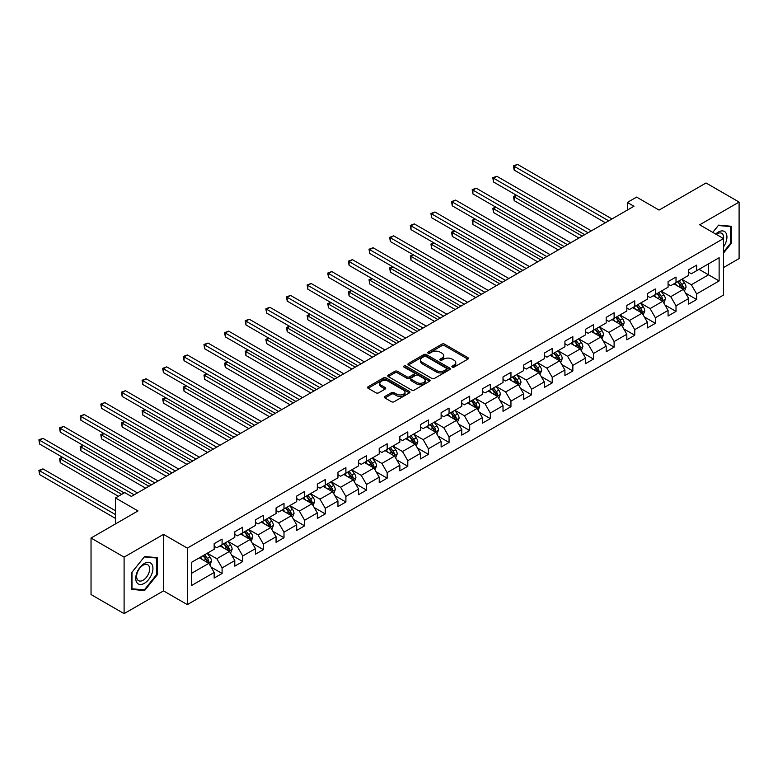 <?xml version="1.0" encoding="UTF-8"?>
<svg xmlns="http://www.w3.org/2000/svg" width="778" height="778" viewBox="0 0 778 778"><rect width="100%" height="100%" fill="white"/><g stroke="black" fill="none" stroke-linecap="round" stroke-linejoin="round"><path stroke-width="1.17" d="M452.271 367.099A1.284 0.739 0 0 0 454.089 367.099L467.879 359.135A1.838 1.06 0 0 0 468.414 358.386A1.838 1.06 0 0 0 467.879 357.637L444.51 344.139A1.838 1.06 0 0 0 441.914 344.139L428.124 352.103A1.284 0.739 0 0 0 427.744 352.629A1.284 0.739 0 0 0 428.124 353.154A1.284 0.739 0 0 0 429.942 353.154L431.722 352.123A5.874 3.394 0 0 1 440.037 352.123L441.982 353.251A5.874 3.394 0 0 1 443.703 355.643A5.874 3.394 0 0 1 441.982 358.045L440.192 359.076A1.284 0.739 0 0 0 439.823 359.601A1.284 0.739 0 0 0 440.192 360.126A1.284 0.739 0 0 0 442.011 360.126L443.8 359.096A5.874 3.394 0 0 1 452.106 359.096L454.051 360.214A5.874 3.394 0 0 1 455.772 362.616A5.874 3.394 0 0 1 454.051 365.018L452.271 366.049A1.284 0.739 0 0 0 451.892 366.574A1.284 0.739 0 0 0 452.271 367.099L452.271 366.049M384.925 396.459A1.838 1.06 0 0 0 384.39 397.208A1.838 1.06 0 0 0 384.925 397.957L391.48 401.74A1.838 1.06 0 0 0 394.076 401.74L409.393 392.9A1.838 1.06 0 0 0 409.938 392.151A1.838 1.06 0 0 0 409.393 391.402L386.034 377.904A1.838 1.06 0 0 0 383.437 377.904L368.111 386.754A1.838 1.06 0 0 0 367.576 387.502A1.838 1.06 0 0 0 368.111 388.251L376.037 392.822A1.838 1.06 0 0 0 378.633 392.822L385.188 389.039A1.838 1.06 0 0 0 385.723 388.29A1.838 1.06 0 0 0 385.188 387.541L381.259 385.275A4.911 2.84 0 0 1 379.82 383.262A4.911 2.84 0 0 1 382.854 380.646A4.911 2.84 0 0 1 388.203 381.259L403.588 390.148A4.911 2.84 0 0 1 405.027 392.151A4.911 2.84 0 0 1 401.993 394.767A4.911 2.84 0 0 1 396.644 394.154L394.076 392.676A1.838 1.06 0 0 0 391.48 392.676L384.925 396.459L384.925 397.957M723.491 267.583L739.1 258.568L739.1 202.066L706.035 182.976L659.083 210.079L636.599 197.097L627.34 202.445L633.953 206.258L131.375 496.422L124.762 492.61L115.504 497.949L115.504 523.915M124.101 557.126L124.101 613.638L163.516 590.881L163.516 534.379L124.101 557.126L91.036 538.036L137.988 510.932L115.504 497.949M163.516 534.379L187.323 548.12L723.491 238.564L723.491 295.066L187.323 604.623L187.323 548.12M739.1 202.066L699.685 224.813L723.491 238.564M431.858 378.429A1.838 1.06 0 0 0 434.455 378.429L449.772 369.589A1.838 1.06 0 0 0 450.306 368.84A1.838 1.06 0 0 0 449.772 368.091L426.402 354.593A1.838 1.06 0 0 0 423.806 354.593L408.489 363.443A1.838 1.06 0 0 0 407.954 364.192A1.838 1.06 0 0 0 408.489 364.94L431.858 378.429M404.521 367.372A1.284 0.739 0 0 1 405.824 367.556L405.824 366.03L429.582 379.742A1.838 1.06 0 0 1 430.117 380.491A1.838 1.06 0 0 1 429.582 381.239L414.266 390.089A1.838 1.06 0 0 1 411.669 390.089L388.3 376.591L394.854 372.837L394.854 371.31L388.3 375.093A1.838 1.06 0 0 0 387.765 375.842A1.838 1.06 0 0 0 388.3 376.591L388.3 375.093M394.854 372.837A1.838 1.06 0 0 1 397.451 372.837L397.451 371.31A1.838 1.06 0 0 0 394.854 371.31M397.451 371.31L406.933 376.785A1.838 1.06 0 0 0 409.529 376.785L413.877 374.276A1.838 1.06 0 0 0 414.411 373.518A1.838 1.06 0 0 0 413.877 372.769L404.006 367.08A1.284 0.739 0 0 1 403.636 366.555A1.284 0.739 0 0 1 404.424 365.864A1.284 0.739 0 0 1 405.824 366.03M124.101 613.638L91.036 594.548L91.036 538.036M211.062 567.094L222.1 573.474L222.1 567.901L234.8 560.568L234.8 566.141L242.736 561.56L242.736 555.988L255.437 548.655L255.437 554.228L263.372 549.647L263.372 544.075L276.064 536.742L276.064 542.315L283.999 537.734L283.999 532.162L296.7 524.829L296.7 530.401L304.636 525.821L304.636 520.249L317.327 512.916L317.327 518.488L325.262 513.908L325.262 508.335L337.963 501.003L337.963 506.585L345.899 501.995L345.899 496.422L358.59 489.09L358.59 494.672L366.526 490.091L366.526 484.509L379.226 477.186L379.226 482.759L387.162 478.178L387.162 472.606L399.863 465.273L399.863 470.846L407.798 466.265L407.798 460.693L420.49 453.36L420.49 458.932L428.425 454.352L428.425 448.78L441.126 441.447L441.126 447.019L449.062 442.439L449.062 436.866L461.753 429.534L461.753 435.106L469.688 430.526L469.688 424.953L482.389 417.621L482.389 423.193L490.325 418.613L490.325 413.04L503.016 405.708L503.016 411.29L510.952 406.7L510.952 401.127L523.652 393.794L523.652 399.377L531.588 394.796L531.588 389.214L544.289 381.891L544.289 387.463L552.215 382.883L552.215 377.311L564.916 369.978L564.916 375.55L572.851 370.97L572.851 365.397L585.552 358.065L585.552 363.637L593.488 359.057L593.488 353.484L606.179 346.152L606.179 351.724L614.114 347.144L614.114 341.571L626.815 334.239L626.815 339.811L634.751 335.23L634.751 329.658L647.442 322.325L647.442 327.898L655.377 323.317L655.377 317.745L668.078 310.412L668.078 315.994L676.014 311.404L676.014 305.832L688.705 298.499L688.705 304.081L696.641 299.501L696.641 293.919L719.125 280.946L719.125 257.732L708.544 263.839L708.544 274.829L719.125 280.946M222.1 573.474L214.164 578.054L214.164 572.482L191.68 585.455L191.68 562.241L214.164 549.268L214.164 543.686L222.1 539.105L222.1 544.688L234.8 537.355L234.8 531.782L242.736 527.192L242.736 532.774L255.437 525.442L255.437 519.869L263.372 515.289L263.372 520.861L276.064 513.529L276.064 507.956L283.999 503.376L283.999 508.948L296.7 501.615L296.7 496.043L304.636 491.463L304.636 497.035L317.327 489.702L317.327 484.13L325.262 479.549L325.262 485.122L337.963 477.789L337.963 472.217L345.899 467.636L345.899 473.209L358.59 465.886L358.59 460.304L366.526 455.723L366.526 461.296L379.226 453.973L379.226 448.391L387.162 443.81L387.162 449.392L399.863 442.06L399.863 436.487L407.798 431.897L407.798 437.479L420.49 430.146L420.49 424.574L428.425 419.994L428.425 425.566L441.126 418.233L441.126 412.661L449.062 408.08L449.062 413.653L461.753 406.32L461.753 400.748L469.688 396.167L469.688 401.74L482.389 394.407L482.389 388.835L490.325 384.254L490.325 389.827L503.016 382.494L503.016 376.922L510.952 372.341L510.952 377.914L523.652 370.591L523.652 365.008L531.588 360.428L531.588 366L544.289 358.677L544.289 353.095L552.215 348.515L552.215 354.097L564.916 346.764L564.916 341.192L572.851 336.602L572.851 342.184L585.552 334.851L585.552 329.279L593.488 324.698L593.488 330.271L606.179 322.938L606.179 317.366L614.114 312.785L614.114 318.358L626.815 311.025L626.815 305.453L634.751 300.872L634.751 306.444L647.442 299.112L647.442 293.539L655.377 288.959L655.377 294.531L668.078 287.199L668.078 281.626L676.014 277.046L676.014 282.618L688.705 275.295L688.705 269.713L696.641 265.133L696.641 270.705L719.125 257.732M219.989 545.903L229.51 551.408L216.809 558.73L207.288 553.236M214.164 546.214L216.809 547.741L222.1 544.688M216.809 558.73L222.1 567.901M229.51 551.408L234.8 560.568M240.616 533.99L250.146 539.494L237.446 546.817L227.925 541.323M234.8 534.301L237.446 535.828L242.736 532.774M237.446 546.817L242.736 555.988M250.146 539.494L255.437 548.655M261.252 522.077L270.773 527.581L258.082 534.914L248.552 529.41M255.437 522.388L258.082 523.915L263.372 520.861M258.082 534.914L263.372 544.075M270.773 527.581L276.064 536.742M281.889 510.174L291.41 515.668L278.709 523.001L269.188 517.496M276.064 510.475L278.709 512.002L283.999 508.948M278.709 523.001L283.999 532.162M291.41 515.668L296.7 524.829M302.516 498.26L312.036 503.755L299.345 511.088L289.815 505.583M296.7 498.562L299.345 500.089L304.636 497.035M299.345 511.088L304.636 520.249M312.036 503.755L317.327 512.916M323.152 486.347L332.673 491.842L319.972 499.175L310.451 493.68M317.327 486.649L319.972 488.176L325.262 485.122M319.972 499.175L325.262 508.335M332.673 491.842L337.963 501.003M343.779 474.434L353.3 479.929L340.608 487.261L331.088 481.767M337.963 474.736L340.608 476.262L345.899 473.209M340.608 487.261L345.899 496.422M353.3 479.929L358.59 489.09M364.415 462.521L373.936 468.016L361.235 475.348L351.714 469.854M358.59 462.822L361.235 464.349L366.526 461.296M361.235 475.348L366.526 484.509M373.936 468.016L379.226 477.186M385.042 450.608L394.572 456.112L381.872 463.435L372.351 457.941M379.226 450.919L381.872 452.446L387.162 449.392M381.872 463.435L387.162 472.606M394.572 456.112L399.863 465.273M405.678 438.695L415.199 444.199L402.508 451.522L392.978 446.027M399.863 439.006L402.508 440.533L407.798 437.479M402.508 451.522L407.798 460.693M415.199 444.199L420.49 453.36M426.305 426.782L435.836 432.286L423.135 439.619L413.614 434.114M420.49 427.093L423.135 428.62L428.425 425.566M423.135 439.619L428.425 448.78M435.836 432.286L441.126 441.447M446.942 414.878L456.462 420.373L443.771 427.706L434.241 422.201M441.126 415.18L443.771 416.707L449.062 413.653M443.771 427.706L449.062 436.866M456.462 420.373L461.753 429.534M467.578 402.965L477.099 408.46L464.398 415.792L454.877 410.288M461.753 403.267L464.398 404.793L469.688 401.74M464.398 415.792L469.688 424.953M477.099 408.46L482.389 417.621M488.205 391.052L497.726 396.547L485.034 403.879L475.514 398.385M482.389 391.353L485.034 392.88L490.325 389.827M485.034 403.879L490.325 413.04M497.726 396.547L503.016 405.708M508.841 379.139L518.362 384.633L505.661 391.966L496.14 386.471M503.016 379.44L505.661 380.967L510.952 377.914M505.661 391.966L510.952 401.127M518.362 384.633L523.652 393.794M529.468 367.226L538.998 372.72L526.298 380.053L516.777 374.558M523.652 367.527L526.298 369.054L531.588 366M526.298 380.053L531.588 389.214M538.998 372.72L544.289 381.891M550.104 355.313L559.625 360.817L546.934 368.14L537.404 362.645M544.289 355.624L546.934 357.151L552.215 354.097M546.934 368.14L552.215 377.311M559.625 360.817L564.916 369.978M570.731 343.399L580.262 348.904L567.561 356.227L558.04 350.732M564.916 343.711L567.561 345.238L572.851 342.184M567.561 356.227L572.851 365.397M580.262 348.904L585.552 358.065M591.368 331.486L600.888 336.991L588.197 344.323L578.667 338.819M585.552 331.798L588.197 333.324L593.488 330.271M588.197 344.323L593.488 353.484M600.888 336.991L606.179 346.152M612.004 319.583L621.525 325.078L608.824 332.41L599.303 326.906M606.179 319.884L608.824 321.411L614.114 318.358M608.824 332.41L614.114 341.571M621.525 325.078L626.815 334.239M632.631 307.67L642.151 313.164L629.46 320.497L619.94 314.993M626.815 307.971L629.46 309.498L634.751 306.444M629.46 320.497L634.751 329.658M642.151 313.164L647.442 322.325M653.267 295.757L662.788 301.251L650.087 308.584L640.566 303.089M647.442 296.058L650.087 297.585L655.377 294.531M650.087 308.584L655.377 317.745M662.788 301.251L668.078 310.412M673.894 283.844L683.415 289.338L670.724 296.671L661.203 291.176M668.078 284.145L670.724 285.672L676.014 282.618M670.724 296.671L676.014 305.832M683.415 289.338L688.705 298.499M699.023 269.334L708.544 274.829L691.35 284.758L681.829 279.263M688.705 272.232L691.35 273.759L696.641 270.705M691.35 284.758L696.641 293.919M163.516 590.881L187.323 604.623M627.34 202.445L627.34 210.079M191.68 573.24L208.874 563.311L199.353 557.816M208.874 563.311L214.164 572.482M685.603 293.121L696.641 299.501M664.966 305.034L676.014 311.404M644.34 316.947L655.377 323.317M623.703 328.861L634.751 335.23M603.076 340.764L614.114 347.144M582.44 352.677L593.488 359.057M561.804 364.59L572.851 370.97M541.177 376.503L552.215 382.883M520.54 388.416L531.588 394.796M499.914 400.33L510.952 406.7M479.277 412.243L490.325 418.613M458.65 424.156L469.688 430.526M438.014 436.059L449.062 442.439M417.387 447.972L428.425 454.352M396.751 459.886L407.798 466.265M376.114 471.799L387.162 478.178M355.488 483.712L366.526 490.091M334.851 495.625L345.899 501.995M314.224 507.538L325.262 513.908M293.588 519.451L304.636 525.821M272.961 531.355L283.999 537.734M252.325 543.268L263.372 549.647M231.688 555.181L242.736 561.56M723.491 253.083L731.359 243.29L731.359 226.272L718.6 225.134L712.774 232.379L718.337 225.513L730.698 226.612L730.698 243.106L723.491 252.072M131.842 589.423L144.601 590.56L157.36 574.689L157.36 557.67L144.601 556.533L131.842 572.404L131.842 589.423M730.698 242.911L731.359 243.29M156.699 574.31L157.36 574.689M143.249 589.782L144.601 590.56M452.786 367.274L454.051 366.545A5.874 3.394 0 0 0 455.772 364.143L455.772 362.616M443.703 355.643L443.703 357.17A5.874 3.394 0 0 1 441.982 359.572L440.708 360.302M467.879 357.637L467.879 359.135L444.51 345.665A1.838 1.06 0 0 0 441.914 345.665L428.639 353.338M449.742 369.599L426.402 356.12A1.838 1.06 0 0 0 423.806 356.12L408.508 364.95L408.489 363.443M446.523 369.365A1.284 0.739 0 0 0 446.903 368.84A1.284 0.739 0 0 0 446.523 368.315L426.013 356.47A1.284 0.739 0 0 0 424.195 356.47L422.318 357.559A5.874 3.394 0 0 0 420.597 359.951A5.874 3.394 0 0 0 422.318 362.354L436.332 370.445A5.874 3.394 0 0 0 444.646 370.445L446.523 369.365L446.523 370.892A1.284 0.739 0 0 0 446.903 370.367L446.903 368.84M420.597 359.951L420.597 361.488A5.874 3.394 0 0 0 422.318 363.88L422.318 362.354M446.523 370.892L444.646 371.981A5.874 3.394 0 0 1 436.332 371.981L422.318 363.88M397.451 372.837L406.933 378.312A1.838 1.06 0 0 0 409.529 378.312L413.877 375.803A1.838 1.06 0 0 0 414.411 375.054L414.411 373.518M405.824 367.556L429.563 381.259M416.765 382.465A4.911 2.84 0 0 0 422.114 383.077A4.911 2.84 0 0 0 425.148 380.452A4.911 2.84 0 0 0 423.709 378.448L418.292 375.317A1.838 1.06 0 0 0 415.695 375.317L411.348 377.836A1.838 1.06 0 0 0 410.803 378.585A1.838 1.06 0 0 0 411.348 379.333L416.765 382.465L416.765 383.992A4.911 2.84 0 0 0 422.114 384.604A4.911 2.84 0 0 0 425.148 381.979L425.148 380.452M410.803 378.585L410.803 380.111A1.838 1.06 0 0 0 411.348 380.86L411.348 379.333M416.765 383.992L411.348 380.86M405.027 392.151L405.027 393.678A4.911 2.84 0 0 1 401.993 396.294A4.911 2.84 0 0 1 396.644 395.681L394.076 394.203A1.838 1.06 0 0 0 391.48 394.203L384.954 397.966M379.82 383.262L379.82 384.789A4.911 2.84 0 0 0 381.259 386.802L381.259 385.275M385.159 389.049L381.259 386.802M409.393 391.402L409.393 392.9L386.034 379.431A1.838 1.06 0 0 0 383.437 379.431L368.14 388.261M684.465 291.147L686.04 287.189A4.96 2.859 -120 0 0 684.455 282.968L681.722 279.321M676.967 285.614L675.11 283.143M516.68 195.366L514.17 196.815L514.17 200.636L578.939 238.029M682.656 288.901L683.366 287.403A4.96 2.859 -120 0 0 681.946 284.417L679.213 280.77M677.969 281.49L681.003 285.536A2.529 1.459 60 0 1 681.46 286.304L683.366 287.403M677.628 281.694L680.351 285.332A4.96 2.859 60 0 1 681.771 288.317M514.17 200.636L513.441 196.396L582.245 236.123M513.441 196.396L516.388 195.2M608.697 220.845L514.17 166.278L517.477 164.362L612.004 218.939M605.391 222.751L514.17 170.09L514.17 166.278L513.441 165.85L517.477 164.362M514.17 170.09L513.441 165.85M723.491 246.966A12.156 7.021 120 0 0 725.777 242.668A12.156 7.021 120 0 0 725.028 231.902A12.156 7.021 120 0 0 715.702 234.061M729.881 226.145L730.698 226.612M723.491 239.206A9.21 5.31 120 0 0 721.731 233.332A9.21 5.31 120 0 0 716.237 234.373M144.338 583.325A12.156 7.021 120 0 0 152.935 568.426A12.156 7.021 120 0 0 144.338 563.466A12.156 7.021 120 0 0 135.742 578.355A12.156 7.021 120 0 0 144.338 583.325M143.133 580.213A9.21 5.31 120 0 0 149.143 572.102A9.21 5.31 120 0 0 147.732 564.731A9.21 5.31 120 0 0 143.133 565.178A9.21 5.31 120 0 0 137.113 573.298A9.21 5.31 120 0 0 138.533 580.67A9.21 5.31 120 0 0 143.133 580.213M131.968 572.287L144.338 556.902L156.699 558.011L156.699 574.495L144.338 589.88L131.968 588.781L131.968 572.287M155.882 557.534L156.699 558.011M663.829 303.06L665.404 299.102A4.96 2.859 -120 0 0 663.819 294.881L661.096 291.235M656.331 297.527L654.483 295.056M496.053 207.279L493.534 208.728L493.534 212.55L558.303 249.942M662.02 300.814L662.73 299.306A4.96 2.859 -120 0 0 661.31 296.33L658.577 292.684M657.342 293.403L660.366 297.449A2.529 1.459 60 0 1 660.823 298.207L662.73 299.306M656.992 293.598L659.725 297.245A4.96 2.859 60 0 1 661.144 300.23M493.534 212.55L492.805 208.309L561.609 248.026M492.805 208.309L495.761 207.113M643.202 314.973L644.777 311.015A4.96 2.859 -120 0 0 643.192 306.795L640.459 303.148M635.704 309.44L633.846 306.96M475.416 219.192L472.907 220.641L472.907 224.463L537.666 261.855M641.383 312.717L642.093 311.219A4.96 2.859 -120 0 0 640.683 308.244L637.95 304.597M636.705 305.316L639.74 309.352A2.529 1.459 60 0 1 640.197 310.121L642.093 311.219M636.365 305.511L639.088 309.158A4.96 2.859 60 0 1 640.508 312.143M472.907 224.463L472.178 220.223L540.973 259.94M472.178 220.223L475.125 219.026M588.061 232.758L493.534 178.181L496.841 176.275L591.368 230.852M584.755 234.664L493.534 182.003L493.534 178.181L492.805 177.763L496.841 176.275M493.534 182.003L492.805 177.763M567.425 244.671L472.907 190.095L476.214 188.188L570.731 242.765M564.118 246.577L472.907 193.917L472.907 190.095L472.178 189.676L476.214 188.188M472.907 193.917L472.178 189.676M622.565 326.886L624.141 322.919A4.96 2.859 -120 0 0 622.556 318.698L619.833 315.061M615.067 321.353L613.22 318.873M454.79 231.105L452.271 232.554L452.271 236.376L517.039 273.759M620.756 324.63L621.466 323.133A4.96 2.859 -120 0 0 620.047 320.157L617.314 316.51M616.079 317.229L619.103 321.265A2.529 1.459 60 0 1 619.56 322.034L621.466 323.133M615.729 317.424L618.461 321.071A4.96 2.859 60 0 1 619.881 324.047M452.271 236.376L451.541 232.136L520.346 271.853M451.541 232.136L454.498 230.93M601.939 338.8L603.504 334.832A4.96 2.859 -120 0 0 601.929 330.611L599.196 326.974M594.441 333.266L592.583 330.786M434.153 243.018L431.644 244.467L431.644 248.279L496.403 285.672M600.12 336.543L600.83 335.046A4.96 2.859 -120 0 0 599.41 332.07L596.687 328.423M595.442 329.143L598.467 333.179A2.529 1.459 60 0 1 598.934 333.947L600.83 335.046M595.102 329.337L597.825 332.984A4.96 2.859 60 0 1 599.245 335.96M431.644 248.279L430.915 244.049L499.709 283.766M430.915 244.049L433.861 242.843M581.302 350.713L582.878 346.745A4.96 2.859 -120 0 0 581.292 342.524L578.569 338.877M573.804 345.179L571.956 342.699M413.517 254.921L411.008 256.38L411.008 260.192L475.776 297.585M579.493 348.456L580.203 346.959A4.96 2.859 -120 0 0 578.783 343.973L576.051 340.336M574.806 341.046L577.84 345.092A2.529 1.459 60 0 1 578.297 345.86L580.203 346.959M574.465 341.25L577.198 344.897A4.96 2.859 60 0 1 578.618 347.873M411.008 260.192L410.278 255.952L479.083 295.679M410.278 255.952L413.235 254.756M546.798 256.584L452.271 202.008L455.577 200.102L550.104 254.678M543.491 258.49L452.271 205.83L452.271 202.008L451.541 201.59L455.577 200.102M452.271 205.83L451.541 201.59M526.161 268.498L431.644 213.921L434.951 212.015L529.468 266.582M522.855 270.404L431.644 217.743L431.644 213.921L430.915 213.503L434.951 212.015M431.644 217.743L430.915 213.503M505.535 280.411L411.008 225.834L414.314 223.928L508.841 278.495M502.228 282.317L411.008 229.656L411.008 225.834L410.278 225.416L414.314 223.928M411.008 229.656L410.278 225.416M560.675 362.626L562.241 358.658A4.96 2.859 -120 0 0 560.666 354.437L557.933 350.79M553.177 357.083L551.32 354.612M392.89 266.835L390.371 268.293L390.371 272.106L455.14 309.498M558.857 360.37L559.567 358.872A4.96 2.859 -120 0 0 558.147 355.886L555.424 352.249M554.179 352.959L557.204 357.005A2.529 1.459 60 0 1 557.661 357.773L559.567 358.872M553.829 353.163L556.562 356.801A4.96 2.859 60 0 1 557.982 359.786M390.371 272.106L389.652 267.865L458.446 307.592M389.652 267.865L392.598 266.669M484.898 292.314L390.371 237.747L393.678 235.841L488.205 290.408M481.592 294.23L390.371 241.559L390.371 237.747L389.652 237.329L393.678 235.841M390.371 241.559L389.652 237.329M540.039 374.529L541.614 370.571A4.96 2.859 -120 0 0 540.029 366.35L537.297 362.704M532.541 368.996L530.684 366.526M372.254 278.748L369.745 280.197L369.745 284.019L434.513 321.411M538.23 372.283L538.94 370.785A4.96 2.859 -120 0 0 537.52 367.8L534.787 364.153M533.543 364.872L536.577 368.918A2.529 1.459 60 0 1 537.034 369.686L538.94 370.785M533.202 365.077L535.925 368.714A4.96 2.859 60 0 1 537.345 371.699M369.745 284.019L369.015 279.779L437.82 319.505M369.015 279.779L371.962 278.582M464.272 304.227L369.745 249.66L373.051 247.744L467.578 302.321M460.965 306.143L369.745 253.472L369.745 249.66L369.015 249.232L373.051 247.744M369.745 253.472L369.015 249.232M519.403 386.442L520.978 382.484A4.96 2.859 -120 0 0 519.403 378.264L516.67 374.617M511.914 380.909L510.057 378.439M351.627 290.661L349.108 292.11L349.108 295.932L413.877 333.324M517.594 384.196L518.304 382.698A4.96 2.859 -120 0 0 516.884 379.713L514.151 376.066M512.916 376.785L515.94 380.831A2.529 1.459 60 0 1 516.398 381.599L518.304 382.698M512.566 376.99L515.299 380.627A4.96 2.859 60 0 1 516.718 383.612M349.108 295.932L348.388 291.692L417.183 331.418M348.388 291.692L351.335 290.495M443.635 316.14L349.108 261.573L352.415 259.658L446.942 314.234M440.329 318.046L349.108 265.386L349.108 261.573L348.388 261.145L352.415 259.658M349.108 265.386L348.388 261.145M498.776 398.355L500.351 394.397A4.96 2.859 -120 0 0 498.766 390.177L496.033 386.53M491.278 392.822L489.42 390.352M330.99 302.574L328.481 304.023L328.481 307.845L393.24 345.238M496.967 396.109L497.667 394.602A4.96 2.859 -120 0 0 496.257 391.626L493.524 387.979M492.279 388.699L495.314 392.744A2.529 1.459 60 0 1 495.771 393.503L497.667 394.602M491.939 388.893L494.662 392.54A4.96 2.859 60 0 1 496.082 395.525M328.481 307.845L327.752 303.605L396.547 343.322M327.752 303.605L330.699 302.409M422.999 328.053L328.481 273.477L331.788 271.571L426.305 326.147M419.692 329.96L328.481 277.299L328.481 273.477L327.752 273.059L331.788 271.571M328.481 277.299L327.752 273.059M478.139 410.269L479.715 406.311A4.96 2.859 -120 0 0 478.13 402.09L475.407 398.443M470.641 404.735L468.794 402.255M310.364 314.487L307.845 315.936L307.845 319.758L372.613 357.151M476.331 408.012L477.04 406.515A4.96 2.859 -120 0 0 475.621 403.539L472.888 399.892M471.653 400.612L474.677 404.648A2.529 1.459 60 0 1 475.134 405.416L477.04 406.515M471.303 400.806L474.035 404.453A4.96 2.859 60 0 1 475.455 407.439M307.845 319.758L307.115 315.518L375.92 355.235M307.115 315.518L310.072 314.322M402.372 339.967L307.845 285.39L311.151 283.484L405.678 338.06M399.065 341.873L307.845 289.212L307.845 285.39L307.115 284.972L311.151 283.484M307.845 289.212L307.115 284.972M457.513 422.182L459.078 418.214A4.96 2.859 -120 0 0 457.503 413.993L454.77 410.356M450.015 416.648L448.157 414.168M289.727 326.4L287.218 327.849L287.218 331.671L351.977 369.054M455.694 419.925L456.404 418.428A4.96 2.859 -120 0 0 454.984 415.452L452.261 411.805M451.016 412.525L454.041 416.561A2.529 1.459 60 0 1 454.508 417.329L456.404 418.428M450.676 412.719L453.399 416.366A4.96 2.859 60 0 1 454.819 419.342M287.218 331.671L286.489 327.431L355.283 367.148M286.489 327.431L289.435 326.225M381.735 351.88L287.218 297.303L290.525 295.397L385.042 349.974M378.429 353.786L287.218 301.125L287.218 297.303L286.489 296.885L290.525 295.397M287.218 301.125L286.489 296.885M436.876 434.095L438.452 430.127A4.96 2.859 -120 0 0 436.866 425.906L434.143 422.269M429.378 428.561L427.53 426.081M269.091 338.313L266.582 339.762L266.582 343.575L331.35 380.967M435.067 431.839L435.777 430.341A4.96 2.859 -120 0 0 434.357 427.365L431.625 423.718M430.38 424.438L433.414 428.474A2.529 1.459 60 0 1 433.871 429.242L435.777 430.341M430.039 424.632L432.772 428.279A4.96 2.859 60 0 1 434.192 431.255M266.582 343.575L265.852 339.344L334.657 379.061M265.852 339.344L268.809 338.138M361.109 363.793L266.582 309.216L269.888 307.31L364.415 361.877M357.802 365.699L266.582 313.038L266.582 309.216L265.852 308.798L269.888 307.31M266.582 313.038L265.852 308.798M416.249 446.008L417.815 442.04A4.96 2.859 -120 0 0 416.24 437.82L413.507 434.173M408.751 440.474L406.894 437.995M248.464 350.217L245.945 351.675L245.945 355.488L310.714 392.88M414.431 443.752L415.141 442.254A4.96 2.859 -120 0 0 413.721 439.269L410.998 435.631M409.753 436.341L412.778 440.387A2.529 1.459 60 0 1 413.235 441.155L415.141 442.254M409.403 436.546L412.136 440.192A4.96 2.859 60 0 1 413.556 443.168M245.945 355.488L245.226 351.248L314.02 390.974M245.226 351.248L248.172 350.051M340.472 375.706L245.945 321.129L249.252 319.223L343.779 373.79M337.166 377.612L245.945 324.951L245.945 321.129L245.226 320.711L249.252 319.223M245.945 324.951L245.226 320.711M395.613 457.921L397.188 453.953A4.96 2.859 -120 0 0 395.603 449.733L392.871 446.086M388.115 452.378L386.258 449.908M227.828 362.13L225.319 363.589L225.319 367.401L290.087 404.793M393.804 455.665L394.514 454.167A4.96 2.859 -120 0 0 393.094 451.182L390.361 447.545M389.117 448.254L392.151 452.3A2.529 1.459 60 0 1 392.608 453.068L394.514 454.167M388.776 448.459L391.509 452.096A4.96 2.859 60 0 1 392.919 455.081M225.319 367.401L224.589 363.161L293.394 402.887M224.589 363.161L227.536 361.964M319.846 387.609L225.319 333.042L228.625 331.136L323.152 385.703M316.539 389.525L225.319 336.855L225.319 333.042L224.589 332.624L228.625 331.136M225.319 336.855L224.589 332.624M374.977 469.824L376.552 465.866A4.96 2.859 -120 0 0 374.977 461.646L372.244 457.999M367.488 464.291L365.631 461.821M207.201 374.043L204.682 375.492L204.682 379.314L269.451 416.707M373.168 467.578L373.878 466.08A4.96 2.859 -120 0 0 372.458 463.095L369.725 459.448M368.49 460.168L371.514 464.213A2.529 1.459 60 0 1 371.972 464.981L373.878 466.08M368.14 460.372L370.873 464.009A4.96 2.859 60 0 1 372.292 466.995M204.682 379.314L203.962 375.074L272.757 414.8M203.962 375.074L206.909 373.878M299.209 399.522L204.682 344.955L207.989 343.04L302.516 397.616M295.903 401.438L204.682 348.768L204.682 344.955L203.962 344.528L207.989 343.04M204.682 348.768L203.962 344.528M354.35 481.738L355.925 477.78A4.96 2.859 -120 0 0 354.34 473.559L351.607 469.912M346.852 476.204L344.994 473.734M186.564 385.956L184.055 387.405L184.055 391.227L248.824 428.62M352.541 479.491L353.241 477.993A4.96 2.859 -120 0 0 351.831 475.008L349.098 471.361M347.854 472.081L350.888 476.126A2.529 1.459 60 0 1 351.345 476.895L353.241 477.993M347.513 472.285L350.236 475.922A4.96 2.859 60 0 1 351.656 478.908M184.055 391.227L183.326 386.987L252.13 426.714M183.326 386.987L186.273 385.791M278.582 411.436L184.055 356.869L187.362 354.953L281.889 409.529M275.276 413.342L184.055 360.681L184.055 356.869L183.326 356.441L187.362 354.953M184.055 360.681L183.326 356.441M333.713 493.651L335.289 489.693A4.96 2.859 -120 0 0 333.704 485.472L330.981 481.825M326.215 488.117L324.368 485.647M165.938 397.869L163.419 399.318L163.419 403.14L228.187 440.533M331.905 491.404L332.614 489.897A4.96 2.859 -120 0 0 331.195 486.921L328.462 483.274M327.227 483.994L330.251 488.039A2.529 1.459 60 0 1 330.708 488.798L332.614 489.897M326.877 484.188L329.609 487.835A4.96 2.859 60 0 1 331.029 490.821M163.419 403.14L162.69 398.9L231.494 438.617M162.69 398.9L165.646 397.704M257.946 423.349L163.419 368.772L166.725 366.866L261.252 421.443M254.639 425.255L163.419 372.594L163.419 368.772L162.69 368.354L166.725 366.866M163.419 372.594L162.69 368.354M313.087 505.564L314.652 501.606A4.96 2.859 -120 0 0 313.077 497.385L310.344 493.738M305.589 500.03L303.731 497.55M145.301 409.782L142.792 411.231L142.792 415.053L207.551 452.446M311.268 503.308L311.978 501.81A4.96 2.859 -120 0 0 310.558 498.834L307.835 495.187M306.59 495.907L309.615 499.943A2.529 1.459 60 0 1 310.082 500.711L311.978 501.81M306.25 496.101L308.973 499.748A4.96 2.859 60 0 1 310.393 502.734M142.792 415.053L142.063 410.813L210.857 450.53M142.063 410.813L145.009 409.617M237.309 435.262L142.792 380.685L146.099 378.779L240.616 433.356M234.003 437.168L142.792 384.507L142.792 380.685L142.063 380.267L146.099 378.779M142.792 384.507L142.063 380.267M292.45 517.477L294.026 513.509A4.96 2.859 -120 0 0 292.44 509.289L289.717 505.651M284.952 511.943L283.104 509.464M124.665 421.695L122.156 423.144L122.156 426.966L186.924 464.349M290.641 515.221L291.351 513.723A4.96 2.859 -120 0 0 289.931 510.747L287.199 507.1M285.964 507.82L288.988 511.856A2.529 1.459 60 0 1 289.445 512.624L291.351 513.723M285.614 508.015L288.346 511.661A4.96 2.859 60 0 1 289.766 514.637M122.156 426.966L121.426 422.726L190.231 462.443M121.426 422.726L124.383 421.52M216.683 447.175L122.156 392.598L125.462 390.692L219.989 445.269M213.376 449.081L122.156 396.42L122.156 392.598L121.426 392.18L125.462 390.692M122.156 396.42L121.426 392.18M271.823 529.39L273.389 525.422A4.96 2.859 -120 0 0 271.814 521.202L269.081 517.565M264.326 523.857L262.468 521.377M104.038 433.609L101.519 435.058L101.519 438.87L166.288 476.262M270.005 527.134L270.715 525.636A4.96 2.859 -120 0 0 269.295 522.66L266.572 519.014M265.327 519.733L268.352 523.769A2.529 1.459 60 0 1 268.818 524.537L270.715 525.636M264.977 519.928L267.71 523.575A4.96 2.859 60 0 1 269.13 526.55M101.519 438.87L100.8 434.639L169.594 474.356M100.8 434.639L103.746 433.434M196.046 459.088L101.519 404.511L104.826 402.605L199.353 457.172M192.74 460.994L101.519 408.333L101.519 404.511L100.8 404.093L104.826 402.605M101.519 408.333L100.8 404.093M251.187 541.303L252.762 537.335A4.96 2.859 -120 0 0 251.177 533.115L248.445 529.478M243.689 535.77L241.832 533.29M83.402 445.512L80.893 446.971L80.893 450.783L145.661 488.176M249.378 539.047L250.088 537.549A4.96 2.859 -120 0 0 248.668 534.564L245.936 530.927M244.691 531.637L247.725 535.682A2.529 1.459 60 0 1 248.182 536.45L250.088 537.549M244.35 531.841L247.083 535.488A4.96 2.859 60 0 1 248.493 538.464M80.893 450.783L80.163 446.543L148.968 486.269M80.163 446.543L83.11 445.347M175.42 471.001L80.893 416.425L84.199 414.518L178.726 469.085M172.113 472.907L80.893 420.246L80.893 416.425L80.163 416.006L84.199 414.518M80.893 420.246L80.163 416.006M230.551 553.216L232.126 549.249A4.96 2.859 -120 0 0 230.551 545.028L227.818 541.381M223.062 547.673L221.205 545.203M62.775 457.425L60.256 458.884L60.256 462.696L118.412 496.276M228.742 550.96L229.452 549.462A4.96 2.859 -120 0 0 228.032 546.477L225.299 542.84M224.064 543.55L227.088 547.595A2.529 1.459 60 0 1 227.546 548.364L229.452 549.462M223.714 543.754L226.447 547.391A4.96 2.859 60 0 1 227.866 550.377M60.256 462.696L59.536 458.456L121.718 494.361M59.536 458.456L62.483 457.26M154.783 482.905L60.256 428.338L63.563 426.432L158.09 480.999M151.477 484.82L60.256 432.15L60.256 428.338L59.536 427.919L63.563 426.432M60.256 432.15L59.536 427.919M209.924 565.12L211.499 561.162A4.96 2.859 -120 0 0 209.914 556.941L207.181 553.294M202.426 559.586L200.568 557.116M115.504 510.776L42.936 468.881L39.629 470.787L39.629 474.609L115.504 518.42M208.115 562.873L208.825 561.376A4.96 2.859 -120 0 0 207.405 558.39L204.672 554.743M203.428 555.463L206.462 559.508A2.529 1.459 60 0 1 206.919 560.277L208.825 561.376M203.087 555.667L205.81 559.304A4.96 2.859 60 0 1 207.23 562.29M39.629 474.609L38.9 470.369L115.504 514.598M38.9 470.369L42.936 468.881M134.156 494.818L39.629 440.251L42.936 438.335L137.463 492.912M124.237 492.912L39.629 444.063L39.629 440.251L38.9 439.823L42.936 438.335M39.629 444.063L38.9 439.823M454.051 366.545L454.051 365.018M440.192 360.126L440.192 359.076M441.982 359.572L441.982 358.045M428.124 353.154L428.124 352.103M441.914 345.665L441.914 344.139M444.51 345.665L444.51 344.139M423.806 356.12L423.806 354.593M426.402 356.12L426.402 354.593M449.772 369.589L449.772 368.091M436.332 371.981L436.332 370.445M444.646 371.981L444.646 370.445M406.933 378.312L406.933 376.785M409.529 378.312L409.529 376.785M413.877 375.803L413.877 374.276M429.582 381.239L429.582 379.742M391.48 394.203L391.48 392.676M394.076 394.203L394.076 392.676M396.644 395.681L396.644 394.154M385.188 389.039L385.188 387.541M368.111 388.251L368.111 386.754M383.437 379.431L383.437 377.904M386.034 379.431L386.034 377.904M682.928 289.056L686.001 287.286M681.946 284.417L684.455 282.968M678.416 286.45L680.351 285.332M662.302 300.969L665.375 299.199M661.31 296.33L663.819 294.881M657.789 298.363L659.725 297.245M641.665 312.882L644.738 311.103M640.683 308.244L643.192 306.795M637.153 310.276L639.088 309.158M621.029 324.796L624.112 323.016M620.047 320.157L622.556 318.698M616.516 322.189L618.461 321.071M600.402 336.709L603.475 334.929M599.41 332.07L601.929 330.611M595.89 334.102L597.825 332.984M579.766 348.622L582.848 346.842M578.783 343.973L581.292 342.524M575.253 346.016L577.198 344.897M559.139 360.525L562.212 358.755M558.147 355.886L560.666 354.437M554.626 357.929L556.562 356.801M538.502 372.438L541.576 370.668M537.52 367.8L540.029 366.35M533.99 369.832L535.925 368.714M517.876 384.351L520.949 382.582M516.884 379.713L519.403 378.264M513.363 381.745L515.299 380.627M497.239 396.265L500.312 394.495M496.257 391.626L498.766 390.177M492.727 393.658L494.662 392.54M476.613 408.178L479.686 406.398M475.621 403.539L478.13 402.09M472.09 405.571L474.035 404.453M455.976 420.091L459.049 418.311M454.984 415.452L457.503 413.993M451.464 417.485L453.399 416.366M435.34 432.004L438.422 430.224M434.357 427.365L436.866 425.906M430.827 429.398L432.772 428.279M414.713 443.917L417.786 442.137M413.721 439.269L416.24 437.82M410.201 441.311L412.136 440.192M394.076 455.82L397.15 454.051M393.094 451.182L395.603 449.733M389.564 453.224L391.509 452.096M373.45 467.734L376.523 465.964M372.458 463.095L374.977 461.646M368.937 465.127L370.873 464.009M352.813 479.647L355.886 477.877M351.831 475.008L354.34 473.559M348.301 477.04L350.236 475.922M332.187 491.56L335.26 489.79M331.195 486.921L333.704 485.472M327.664 488.954L329.609 487.835M311.55 503.473L314.623 501.693M310.558 498.834L313.077 497.385M307.038 500.867L308.973 499.748M290.914 515.386L293.996 513.606M289.931 510.747L292.44 509.289M286.401 512.78L288.346 511.661M270.287 527.299L273.36 525.52M269.295 522.66L271.814 521.202M265.775 524.693L267.71 523.575M249.65 539.212L252.724 537.433M248.668 534.564L251.177 533.115M245.138 536.606L247.083 535.488M229.024 551.116L232.097 549.346M228.032 546.477L230.551 545.028M224.511 548.519L226.447 547.391M208.387 563.029L211.46 561.259M207.405 558.39L209.914 556.941M203.875 560.423L205.81 559.304"/></g></svg>
